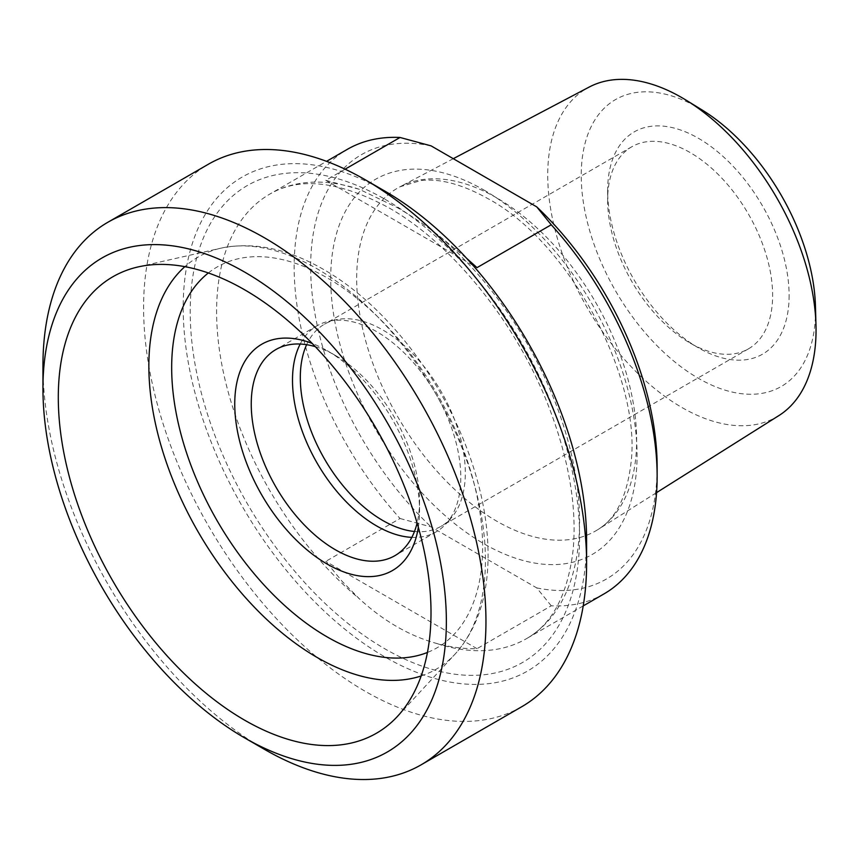 <?xml version="1.0" encoding="UTF-8"?>
<svg xmlns="http://www.w3.org/2000/svg" width="859" height="859" viewBox="0 0 859 859"><rect width="100%" height="100%" fill="white"/><g stroke="black" fill="none" stroke-linecap="round" stroke-linejoin="round"><path stroke-width="0.64" stroke-dasharray="4.29 3.22" d="M345.093 169.191L325.786 180.336L359.352 189.302L396.965 207.438C409.496 214.664 422.789 223.533 436.844 234.045L466.695 258.366M603.974 593.923A256.669 148.188 60 0 1 551.253 605.81L477.003 648.674C463.699 648.932 450.32 647.203 436.844 643.52C409.496 636.014 383.662 621.1 359.352 598.777L341.968 581.178L325.786 561.367L400.036 518.503A256.669 148.188 60 0 1 347.304 149.359M325.786 180.336L477.003 267.643M551.253 605.81L536.714 587.889L431.068 526.889L400.036 518.503M477.003 648.674L325.786 561.367M536.714 587.889A244.998 141.456 -120 0 0 657.135 466.899M431.068 145.858A244.998 141.456 -120 0 0 310.647 266.859A244.998 141.456 -120 0 0 431.068 526.889M418.333 527.243A130.665 75.442 -120 0 0 419.546 510.708A130.665 75.442 -120 0 0 327.15 350.676A130.665 75.442 -120 0 0 312.225 343.46M315.285 346.649A119.004 68.709 60 0 1 335.397 355.443A119.004 68.709 60 0 1 419.546 501.184L419.546 510.708M419.546 501.184A119.004 68.709 60 0 1 417.109 523.002M411.837 537.369A119.004 68.709 -120 0 0 436.147 531.85A119.004 68.709 -120 0 0 446.336 523.475A119.004 68.709 -120 0 0 436.147 394.442A119.004 68.709 -120 0 0 329.502 321.094A119.004 68.709 -120 0 0 317.143 325.733A119.004 68.709 -120 0 0 300.21 344.029M778.834 415.616A189.732 109.544 60 0 1 631.923 367.491A189.732 109.544 60 0 1 547.731 175.107A189.732 109.544 60 0 1 589.156 87.07M384.896 191.127A285.252 164.692 -120 0 0 183.192 307.576A285.252 164.692 -120 0 0 384.896 656.931A285.252 164.692 -120 0 0 586.6 540.483M702.179 110.038A165.669 95.65 -120 0 0 581.264 172.498A165.669 95.65 -120 0 0 697.111 377.563A165.669 95.65 -120 0 0 815.524 310.668A165.669 95.65 -120 0 0 815.459 306.244M789.12 295.432A128.335 74.089 60 0 1 698.378 347.82A128.335 74.089 60 0 1 607.635 190.644A128.335 74.089 60 0 1 698.378 138.256A128.335 74.089 60 0 1 789.12 295.432M607.635 200.179A116.663 67.356 -120 0 0 690.131 343.063A116.663 67.356 -120 0 0 748.468 348.84A116.663 67.356 -120 0 0 772.628 295.432A116.663 67.356 -120 0 0 721.7 178.028A116.663 67.356 -120 0 0 631.794 146.771A116.663 67.356 -120 0 0 607.635 200.179L607.635 190.644M414.467 531.485A116.663 67.356 -120 0 0 441.139 526.277A116.663 67.356 -120 0 0 451.136 518.063A116.663 67.356 -120 0 0 441.139 391.554A116.663 67.356 -120 0 0 336.578 319.645A116.663 67.356 -120 0 0 324.466 324.197A116.663 67.356 -120 0 0 306.631 344.684M521.724 706.742A313.245 180.852 60 0 1 280.335 622.818A313.245 180.852 60 0 1 143.593 307.576A313.245 180.852 60 0 1 208.469 164.176M42.95 365.687A313.245 180.852 -120 0 0 264.443 749.338M384.896 199.224A275.331 158.969 60 0 1 553.497 633.781A275.331 158.969 60 0 1 216.285 439.089A275.331 158.969 60 0 1 384.896 199.224M436.844 643.52A256.669 148.188 -120 0 0 526.427 638.688A256.669 148.188 -120 0 0 572.255 458.019A256.669 148.188 -120 0 0 436.844 234.045M359.352 189.302A256.669 148.188 -120 0 0 269.758 194.123A256.669 148.188 -120 0 0 223.931 374.803A256.669 148.188 -120 0 0 359.352 598.777M483.885 190A216.618 125.07 60 0 1 616.547 531.893A216.618 125.07 60 0 1 351.234 378.722A216.618 125.07 60 0 1 483.885 190M421.157 675.958A237.986 137.408 -120 0 0 455.249 653.914A237.986 137.408 -120 0 0 466.308 459.307A237.986 137.408 -120 0 0 317.143 268.824A237.986 137.408 -120 0 0 220.988 248.154A237.986 137.408 -120 0 0 184.857 266.666M208.34 272.969A219.883 126.949 60 0 1 327.15 277.844A219.883 126.949 60 0 1 473.169 480.02A219.883 126.949 60 0 1 427.438 652.453M496.674 197.86A197.967 114.301 -120 0 0 399.918 186.822A197.967 114.301 -120 0 0 356.689 278.67A197.967 114.301 -120 0 0 444.543 479.408A197.967 114.301 -120 0 0 597.832 529.627A197.967 114.301 -120 0 0 625.395 370.304A197.967 114.301 -120 0 0 496.674 197.86M583.218 605.906L526.427 638.688C552.337 624.117 567.928 594.374 573.178 549.459C576.969 506.617 568.862 459.114 548.847 406.941C516.688 323.102 452.339 243.645 388.762 207.76C339.38 181.066 299.716 176.514 269.758 194.123L326.549 161.342M138.17 266.913L220.988 248.154C253.405 241.54 287.507 248.584 323.285 269.296C386.206 304.988 445.349 382.266 471.666 461.863C482.801 495.031 488.266 526.728 488.084 556.943C487.729 597.316 476.788 629.636 455.249 653.914L397.599 716.256M335.397 355.443L327.15 350.676M317.143 325.733L275.9 349.549M436.147 531.85L394.893 555.666M453.284 158.69L399.918 186.822L420.502 180.626C439.658 178.243 462.078 184.213 487.762 198.547C569.249 241.819 642.994 380.333 630.731 465.052C626.522 497.49 615.559 519.008 597.832 529.627L656.566 492.626M690.131 343.063L698.378 347.82M631.794 146.771L324.466 324.197M748.468 348.84L441.139 526.277M336.578 319.645L329.502 321.094M451.136 518.063L446.336 523.475"/><path stroke-width="1.29" d="M345.093 169.191L400.036 137.472L431.068 145.858L536.714 206.858L551.253 224.768L477.003 267.643L466.695 258.366M326.549 161.342L347.304 149.359A256.669 148.188 60 0 1 400.036 137.472M551.253 224.768A256.669 148.188 60 0 1 657.135 476.423L657.135 466.899A244.998 141.456 -120 0 0 536.714 206.858M657.135 476.423A256.669 148.188 60 0 1 603.974 593.923L583.218 605.906M312.225 343.46A130.665 75.442 -120 0 0 234.883 409.872A130.665 75.442 -120 0 0 322.157 561.013A130.665 75.442 -120 0 0 418.333 527.243M58.294 397.406A263.552 152.161 -120 0 0 188.851 678.095A263.552 152.161 -120 0 0 397.599 716.256A263.552 152.161 -120 0 0 376.425 428.92A263.552 152.161 -120 0 0 138.17 266.913A263.552 152.161 -120 0 0 58.294 397.406M417.109 523.002A119.004 68.709 60 0 1 394.893 555.666A119.004 68.709 60 0 1 303.195 523.786A119.004 68.709 60 0 1 251.247 404.02A119.004 68.709 60 0 1 275.9 349.549A119.004 68.709 60 0 1 315.285 346.649M300.21 344.029A119.004 68.709 -120 0 0 292.5 380.215A119.004 68.709 -120 0 0 411.837 537.369M453.284 158.69L589.156 87.07A189.732 109.544 60 0 1 686.244 100.245A189.732 109.544 60 0 1 815.975 324.949A189.732 109.544 60 0 1 816.05 330.017A189.732 109.544 60 0 1 778.834 415.616L656.566 492.626M586.6 563.343L586.6 540.483A285.252 164.692 -120 0 0 384.896 191.127L365.096 179.692A313.245 180.852 60 0 1 586.6 563.343A313.245 180.852 60 0 1 521.724 706.742L421.071 764.854A313.245 180.852 -120 0 0 485.958 621.454A313.245 180.852 -120 0 0 349.216 306.201A313.245 180.852 -120 0 0 107.826 222.288A313.245 180.852 -120 0 0 42.95 365.687L42.95 388.547A285.252 164.692 60 0 1 244.654 272.088A285.252 164.692 60 0 1 446.358 621.454A285.252 164.692 60 0 1 244.654 737.902A285.252 164.692 60 0 1 42.95 388.547M815.975 324.949L815.459 306.244A165.669 95.65 -120 0 0 702.179 110.038L686.244 100.245M306.631 344.684A116.663 67.356 -120 0 0 300.306 377.606A116.663 67.356 -120 0 0 414.467 531.485M107.826 222.288L208.469 164.176A313.245 180.852 60 0 1 365.096 179.692M244.654 737.902L264.443 749.338A313.245 180.852 -120 0 0 421.071 764.854M184.857 266.666A237.986 137.408 -120 0 0 148.854 365.988A237.986 137.408 -120 0 0 243.602 595.47A237.986 137.408 -120 0 0 421.157 675.958M427.438 652.453A219.883 126.949 60 0 1 217.209 520.844A219.883 126.949 60 0 1 208.34 272.969"/></g></svg>
